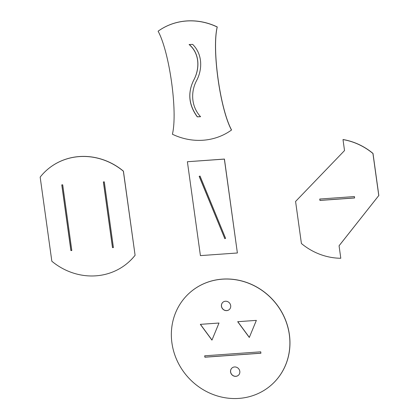 <?xml version="1.0" encoding="UTF-8"?>
<svg xmlns="http://www.w3.org/2000/svg" width="419" height="419" viewBox="0 0 419 419"><rect width="100%" height="100%" fill="white"/><g stroke="black" fill="none" stroke-linecap="round" stroke-linejoin="round"><path stroke-width="0.31" stroke-dasharray="2.1 1.57" d="M343.067 139.532L344.591 150.521L295.641 201.398L301.481 243.46A61.583 57.377 -131.7 0 0 340.862 258.204M319.817 199.025L354.474 196.511L354.594 197.925M158.178 31.147C169.622 52.27 177.892 111.857 172.471 134.174A61.583 57.377 -131.7 0 0 231.555 129.979M189.116 44.534L192.73 44.335C202.728 54.192 202.581 69.313 196.715 80.417C190.687 91.609 191.116 106.442 200.643 116.644L200.575 116.702M204.76 355.799L260.791 351.766L260.922 353.233M238.442 375.241A4.85 4.52 -131.7 0 0 238.474 375.215A4.85 4.52 -131.7 0 0 239.872 371.265A4.85 4.52 -131.7 0 0 236.777 367.264A4.85 4.52 -131.7 0 0 232.021 367.971A4.85 4.52 -131.7 0 0 231.99 368.002M229.324 309.526A4.85 4.52 -131.7 0 0 229.355 309.5A4.85 4.52 -131.7 0 0 230.754 305.551A4.85 4.52 -131.7 0 0 227.658 301.549A4.85 4.52 -131.7 0 0 222.903 302.256A4.85 4.52 -131.7 0 0 222.871 302.288M237.788 321.692L256.428 320.315L249.342 337.374M189.687 292.787A61.583 57.377 -131.7 0 0 171.994 342.899A61.583 57.377 -131.7 0 0 211.244 393.671A61.583 57.377 -131.7 0 0 271.627 384.747M200.429 324.348L219.069 322.97L211.946 340.118M128.602 262.168A61.583 57.377 -131.7 0 1 51.904 261.173L51.836 261.231M113.408 247.514L104.362 181.794L103.446 181.914M71.811 250.468L62.766 184.748L61.85 184.863M51.904 261.173L40.166 177.111M46.661 170.208A61.583 57.377 -131.7 0 0 40.229 177.054M225.579 238.322L200.104 176.006L199.255 176.341M187.45 161.676L200.476 255.553L237.453 252.929"/><path stroke-width="0.63" d="M339.065 245.77L340.799 258.261A61.583 57.377 -131.7 0 1 301.413 243.518L295.578 201.455L344.523 150.578L342.999 139.59A61.583 57.377 -131.7 0 1 372.931 153.49L378.771 195.553L339.065 245.77L340.799 258.261M319.744 199.03L354.406 196.569L354.605 197.978L319.938 200.439L319.744 199.03M342.999 139.59L343.067 139.532A61.583 57.377 -131.7 0 1 372.999 153.433L378.834 195.49L339.128 245.712M354.594 197.925L320.006 200.376L319.817 199.025M217.194 27.01C211.773 49.332 220.043 108.919 231.487 130.037A61.583 57.377 -131.7 0 1 172.408 134.232C177.824 111.915 169.554 52.328 158.11 31.205A61.583 57.377 -131.7 0 1 217.194 27.01L217.257 26.952A61.583 57.377 -131.7 0 0 158.178 31.147L158.11 31.205M189.116 44.534L192.661 44.393C202.686 54.266 202.497 69.428 196.631 80.527C190.614 91.745 191.064 106.484 200.575 116.702L197.286 116.854C188.723 105.122 187.508 92.934 193.63 80.307C199.654 69.282 200.088 53.915 189.116 44.534M217.257 26.952C211.841 49.274 220.106 108.856 231.555 129.979L231.487 130.037M189.184 44.472C200.046 53.752 199.79 69.072 193.746 80.118C187.544 92.667 188.744 104.891 197.354 116.796L200.533 116.65M204.692 355.804L204.886 357.213L260.922 353.233L260.728 351.824L204.692 355.804M239.804 371.323A4.85 4.52 -131.7 0 0 236.714 367.327A4.85 4.52 -131.7 0 0 231.958 368.029A4.85 4.52 -131.7 0 0 231.812 374.659A4.85 4.52 -131.7 0 0 238.411 375.272A4.85 4.52 -131.7 0 0 239.804 371.323M230.686 305.608A4.85 4.52 -131.7 0 0 227.596 301.607A4.85 4.52 -131.7 0 0 222.84 302.314A4.85 4.52 -131.7 0 0 222.688 308.939A4.85 4.52 -131.7 0 0 229.287 309.557A4.85 4.52 -131.7 0 0 230.686 305.608M289.32 334.629A61.583 57.377 -131.7 0 0 250.049 283.846A61.583 57.377 -131.7 0 0 189.655 292.813A61.583 57.377 -131.7 0 0 171.926 342.962A61.583 57.377 -131.7 0 0 211.197 393.74A61.583 57.377 -131.7 0 0 271.591 384.773A61.583 57.377 -131.7 0 0 289.32 334.629M249.3 337.468L256.36 320.378L237.683 321.703L249.3 337.468M219.006 323.028L200.324 324.353L211.946 340.118L219.006 323.028M204.76 355.799L204.949 357.15L260.911 353.18M231.99 368.002A4.85 4.52 -131.7 0 0 231.875 374.596A4.85 4.52 -131.7 0 0 238.442 375.241M222.871 302.288A4.85 4.52 -131.7 0 0 222.756 308.882A4.85 4.52 -131.7 0 0 229.324 309.526M249.342 337.374L237.788 321.692M271.627 384.747A61.583 57.377 -131.7 0 0 271.659 384.715A61.583 57.377 -131.7 0 0 289.388 334.566A61.583 57.377 -131.7 0 0 250.112 283.789A61.583 57.377 -131.7 0 0 189.718 292.755A61.583 57.377 -131.7 0 0 189.687 292.787M200.429 324.348L211.983 340.024M128.602 262.168A61.583 57.377 -131.7 0 0 128.633 262.142A61.583 57.377 -131.7 0 0 135.096 255.271L123.359 171.203A61.583 57.377 -131.7 0 0 46.629 170.24A61.583 57.377 -131.7 0 0 40.166 177.111L51.836 261.231A61.583 57.377 -131.7 0 0 128.565 262.2A61.583 57.377 -131.7 0 0 135.028 255.328M112.491 247.634L113.418 247.566L104.3 181.851L103.373 181.919L112.491 247.634L113.408 247.514M61.776 184.868L70.895 250.588L71.822 250.52L62.703 184.805L61.776 184.868M103.446 181.914L112.559 247.577M61.85 184.863L70.963 250.531L71.811 250.468M135.096 255.271L123.422 171.146A61.583 57.377 -131.7 0 0 46.692 170.182A61.583 57.377 -131.7 0 0 46.661 170.208M199.255 176.341L224.799 238.6L225.579 238.322M237.384 252.987L224.427 159.052L187.387 161.734L200.413 255.616L237.384 252.987L224.359 159.11L187.387 161.734M224.731 238.657L225.595 238.353L200.036 176.064L199.177 176.368L224.799 238.6"/></g></svg>
